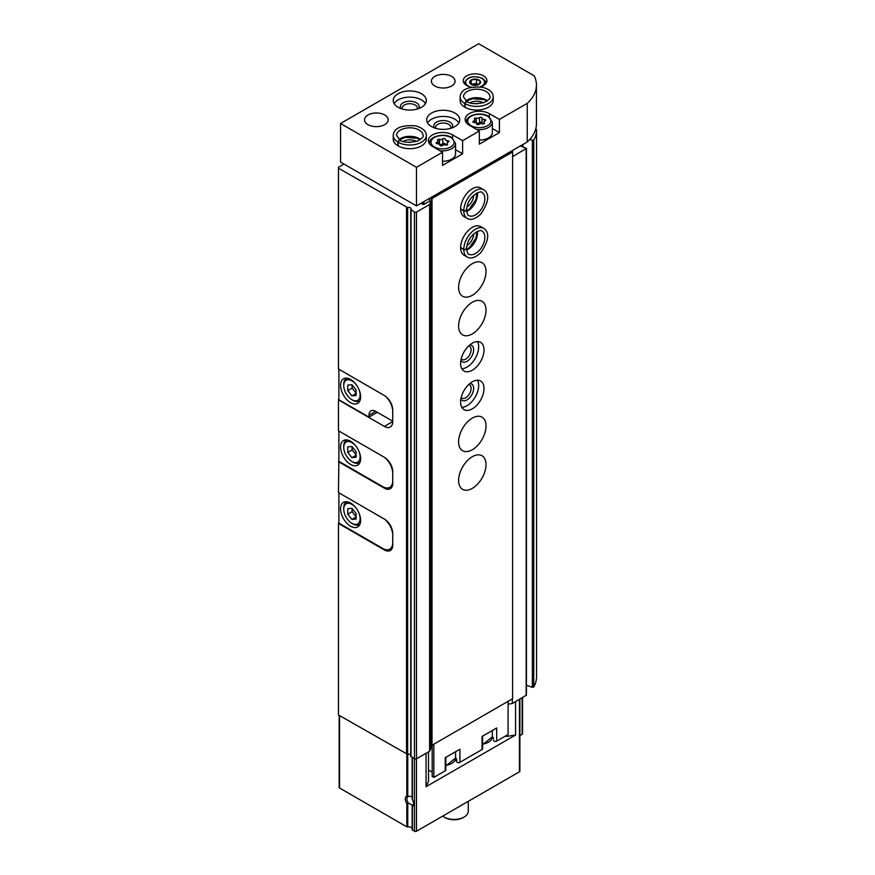 <?xml version="1.0" encoding="UTF-8"?>
<svg xmlns="http://www.w3.org/2000/svg" width="875" height="875" viewBox="0 0 875 875"><rect width="100%" height="100%" fill="white"/><g stroke="black" fill="none" stroke-linecap="round" stroke-linejoin="round"><path stroke-width="1.31" d="M412.18 799.028L412.18 757.531M412.18 805.962L412.322 805.077M519.881 699.147L519.881 771.203A1.422 0.82 180 0 1 519.466 771.783L416.467 831.25A1.422 0.82 180 0 1 414.466 831.25L412.136 829.675L412.18 806.334M412.136 828.275A3.544 2.045 180 0 0 407.761 826.973L406.82 826.831L406.82 803.556A5.906 3.413 60 0 1 406.82 796.053L411.119 796.48M413.602 803.228A4.758 2.745 60 0 1 412.639 804.978A4.758 2.745 60 0 1 412.322 805.12L408.537 803.206L406.82 803.556M385.186 549.489L384.366 549.959A11.823 6.825 -120 0 0 390.283 550.539A11.823 6.825 -120 0 0 392.733 545.136L392.733 533.553A11.823 6.825 -120 0 0 384.366 519.072L338.461 492.559L338.887 460.458M384.366 549.959L338.461 523.447L338.461 714.973L407.652 754.37A2.363 1.367 180 0 1 410.747 754.808M420.82 203.416L423.894 204.411L429.581 201.13L430.85 201.863L429.625 204.498L416.467 212.1A1.422 0.82 180 0 1 414.466 212.1L410.856 209.464A2.363 1.367 180 0 0 411.141 208.819A2.363 1.367 180 0 0 407.652 207.616L338.461 168.219L338.461 368.998L384.366 395.511A11.823 6.825 -120 0 1 392.733 409.992L392.733 421.575L384.366 426.398A11.823 6.825 -120 0 0 390.283 426.989A11.823 6.825 -120 0 0 392.733 421.575M384.366 426.398L338.461 399.886L338.461 430.784L384.366 457.286A11.823 6.825 -120 0 1 392.733 471.767L392.733 483.35A11.823 6.825 -120 0 1 390.283 488.764A11.823 6.825 -120 0 1 384.366 488.173L338.461 461.672M338.461 523.447L338.887 522.233M338.461 399.886L338.887 398.672M338.461 168.219L338.461 167.256L343.973 164.062M505.586 735.973L506.417 736.455L515.561 735.044L426.059 786.712L426.059 753.309M515.561 735.044L515.561 701.641M406.82 826.831L339.566 788.003A1.422 0.82 180 0 1 339.15 787.423L339.15 715.367M522.55 697.605L522.55 733.753A1.422 0.82 180 0 1 522.134 734.333L519.881 735.634M412.409 757.663L412.409 799.63A5.906 3.413 60 0 1 413.623 803.742A5.906 3.413 60 0 1 412.409 806.444L412.409 830.069M426.059 786.712L428.509 781.441L428.509 751.898M535.73 128.964L536.539 129.5A59.117 34.125 180 0 1 536.539 129.916A59.117 34.125 180 0 1 533.761 140.263L529.605 139.606M536.539 676.255A59.117 34.125 180 0 1 536.539 676.67A59.117 34.125 180 0 1 533.761 687.017L532.372 687.323L526.455 685.267M520.341 145.95L526.455 148.378L512.608 156.592M526.455 148.378L526.455 695.133L512.323 703.511L508.091 704.167M512.323 698.873L512.323 703.511M430.85 201.863L430.85 748.617L429.625 751.253L416.467 758.855A1.422 0.82 180 0 1 414.466 758.855L410.856 756.219M429.625 204.498L429.625 751.253M506.417 736.455L506.417 735.492M456.684 760.648A12.906 7.448 180 0 1 454.836 760.791M408.537 803.206A4.758 2.745 60 0 1 407.881 796.731A4.758 2.745 60 0 1 408.537 796.523M456.673 759.981A9.822 5.666 180 0 1 455.142 760.145M468.278 801.336L468.278 811.245A14.186 8.192 180 0 1 464.122 817.031A14.186 8.192 180 0 1 444.062 817.031A14.186 8.192 180 0 1 442.684 816.112M464.122 817.031L463.094 817.622A12.742 7.35 180 0 1 445.08 817.622L444.062 817.031M385.58 396.309A14.186 8.192 60 0 1 392.733 411.534M377.344 412.3L368.988 417.134L338.887 399.755L338.887 369.25M392.733 419.256A14.186 8.192 60 0 1 392.591 421.105L392.733 421.028M350.591 402.653A14.186 8.192 -120 0 0 357.689 403.353A14.186 8.192 -120 0 0 357.689 386.969A14.186 8.192 -120 0 0 343.503 378.777A14.186 8.192 -120 0 0 341.327 390.152A14.186 8.192 -120 0 0 350.591 402.653M368.988 417.134L368.988 415.198A9.461 5.458 60 0 1 370.945 410.867A9.461 5.458 60 0 1 375.67 411.337L392.591 421.105M356.027 384.475A11.583 6.694 -120 0 0 347.834 379.739A11.583 6.694 -120 0 0 343.744 385.569A11.583 6.694 -120 0 0 351.936 399.755A11.583 6.694 -120 0 0 359.023 399.12A11.583 6.694 -120 0 0 359.023 389.659M352.931 400.334L351.936 399.755L352.931 400.334A13.005 7.503 -120 0 0 359.439 400.98A13.005 7.503 -120 0 0 359.964 400.619M347.758 385.098L347.758 390.666L351.936 395.872L356.114 395.5L356.114 389.922L351.936 384.727L347.758 385.098M347.003 378.175A13.005 7.503 -120 0 0 346.434 378.459A13.005 7.503 -120 0 0 343.744 384.409L343.744 385.569M352.1 384.934L352.1 388.161L347.758 390.666M356.114 393.455L351.936 395.872M352.1 388.161L356.114 393.148M392.733 480.845A14.186 8.192 60 0 1 389.791 487.331A14.186 8.192 60 0 1 382.692 486.631L338.887 461.344L338.887 431.036M384.53 457.384A14.186 8.192 60 0 1 392.733 473.506M350.591 464.428A14.186 8.192 -120 0 0 357.689 465.139A14.186 8.192 -120 0 0 357.689 448.755A14.186 8.192 -120 0 0 343.503 440.562A14.186 8.192 -120 0 0 341.327 451.927A14.186 8.192 -120 0 0 350.591 464.428M356.027 446.25A11.583 6.694 -120 0 0 347.834 441.514A11.583 6.694 -120 0 0 343.744 447.344A11.583 6.694 -120 0 0 351.936 461.541A11.583 6.694 -120 0 0 359.023 460.906A11.583 6.694 -120 0 0 359.023 451.445M352.931 462.12L351.936 461.541L352.931 462.12A13.005 7.503 -120 0 0 359.439 462.755A13.005 7.503 -120 0 0 359.964 462.405M347.758 446.873L347.758 452.452L351.936 457.647L356.114 457.275L356.114 451.708L351.936 446.502L347.758 446.873M347.003 439.961A13.005 7.503 -120 0 0 346.434 440.234A13.005 7.503 -120 0 0 343.744 446.184L343.744 447.344M352.1 446.709L352.1 449.936L347.758 452.452M356.114 455.241L351.936 457.647M352.1 449.936L356.114 454.934M392.733 542.62A14.186 8.192 60 0 1 389.791 549.117A14.186 8.192 60 0 1 382.692 548.417L338.887 523.119L338.887 492.811M384.53 519.159A14.186 8.192 60 0 1 392.733 535.281M350.591 526.214A14.186 8.192 -120 0 0 357.689 526.914A14.186 8.192 -120 0 0 357.689 510.53A14.186 8.192 -120 0 0 343.503 502.337A14.186 8.192 -120 0 0 341.327 513.712A14.186 8.192 -120 0 0 350.591 526.214M356.027 508.025A11.583 6.694 -120 0 0 347.834 503.3A11.583 6.694 -120 0 0 343.744 509.13A11.583 6.694 -120 0 0 351.936 523.316A11.583 6.694 -120 0 0 359.023 522.681A11.583 6.694 -120 0 0 359.023 513.22M352.931 523.895L351.936 523.316L352.931 523.895A13.005 7.503 -120 0 0 359.439 524.541A13.005 7.503 -120 0 0 359.964 524.18M347.758 508.659L347.758 514.227L351.936 519.433L356.114 519.061L356.114 513.483L351.936 508.288L347.758 508.659M347.003 501.736A13.005 7.503 -120 0 0 346.434 502.009A13.005 7.503 -120 0 0 343.744 507.97L343.744 509.13M352.1 508.495L352.1 511.722L347.758 514.227M356.114 517.016L351.936 519.433M352.1 511.722L356.114 516.709M492.341 736.269A14.186 8.192 180 0 1 493.467 738.806M482.595 736.116L482.595 748.792A1.892 1.094 180 0 1 482.038 749.569L459.911 762.344A1.892 1.094 180 0 1 457.855 762.584A1.892 1.094 180 0 1 456.684 761.567A1.892 1.094 180 0 1 456.684 761.48L456.684 761.567M455.558 757.509A14.186 8.192 180 0 1 456.684 760.036M445.812 757.356L445.812 770.033A1.892 1.094 180 0 1 445.255 770.809L433.858 777.383L432.184 776.42L432.184 745.139M432.184 772.177L428.509 770.055M508.091 701.323L508.091 734.53L496.694 741.103A1.892 1.094 180 0 1 494.637 741.344A1.892 1.094 180 0 1 493.467 740.337A1.892 1.094 180 0 1 493.467 740.239L493.467 740.337M536.441 85.061L536.441 123.681A59.117 34.125 180 0 1 527.231 141.98L416.467 205.92L340.561 162.094L340.561 123.484L478.669 43.75L534.242 75.83A59.117 34.125 180 0 1 536.441 85.061A59.117 34.125 180 0 1 527.231 103.359L499.395 119.427L499.395 132.562L479.336 144.145L479.336 131.009L462.612 140.667L462.612 153.792L442.553 165.375L442.553 152.25L416.467 167.311L340.561 123.484M416.467 205.92L416.467 167.311M527.231 141.98L527.231 103.359M471.242 87.139A11.823 6.825 180 0 1 463.269 80.686A11.823 6.825 180 0 1 470.564 74.375A11.823 6.825 180 0 1 483.448 75.852A11.823 6.825 180 0 1 486.916 80.686A11.823 6.825 180 0 1 480.255 86.822M465.073 107.33L465.073 103.666A16.548 9.559 0 0 0 483.066 105.656A16.548 9.559 0 0 0 493.216 96.841L493.216 100.505A16.548 9.559 180 0 1 476.656 110.064A16.548 9.559 180 0 1 460.108 100.505L460.108 96.841A16.548 9.559 0 0 0 464.844 103.534C465.653 101.369 466.452 100.931 467.261 102.233M454.923 113.061A16.548 9.559 180 0 1 459.769 119.82A16.548 9.559 180 0 1 443.22 129.369A16.548 9.559 180 0 1 426.672 119.82A16.548 9.559 180 0 1 436.887 110.983A16.548 9.559 180 0 1 454.923 113.061M398.191 145.95L398.191 142.275A16.548 9.559 0 0 0 416.194 144.266A16.548 9.559 0 0 0 426.333 135.45L426.333 139.125A16.548 9.559 180 0 1 409.784 148.673A16.548 9.559 180 0 1 393.236 139.125L393.236 135.45A16.548 9.559 0 0 0 397.961 142.144C398.77 139.978 399.58 139.541 400.389 140.842M421.488 93.756A16.548 9.559 180 0 1 426.333 100.505A16.548 9.559 180 0 1 409.784 110.064A16.548 9.559 180 0 1 393.236 100.505A16.548 9.559 180 0 1 403.452 91.678A16.548 9.559 180 0 1 421.488 93.756M451.577 76.377A11.823 6.825 180 0 1 455.044 81.2A11.823 6.825 180 0 1 443.22 88.025A11.823 6.825 180 0 1 431.397 81.2A11.823 6.825 180 0 1 438.703 74.9A11.823 6.825 180 0 1 451.577 76.377M384.705 114.986A11.823 6.825 180 0 1 388.161 119.82A11.823 6.825 180 0 1 376.348 126.645A11.823 6.825 180 0 1 364.525 119.82A11.823 6.825 180 0 1 371.82 113.509A11.823 6.825 180 0 1 384.705 114.986M479.336 131.009L469.306 125.223A14.186 8.192 180 0 1 465.15 119.427A14.186 8.192 180 0 1 473.911 111.858A14.186 8.192 180 0 1 489.366 113.641L499.395 119.427M442.553 152.25L432.523 146.453A14.186 8.192 180 0 1 428.367 140.667A14.186 8.192 180 0 1 437.128 133.098A14.186 8.192 180 0 1 452.583 134.87L462.612 140.667M394.122 103.6A16.548 9.559 180 0 1 421.488 99.925A16.548 9.559 180 0 1 425.447 103.6M400.903 108.577A9.461 5.458 180 0 1 404.688 102.091A9.461 5.458 180 0 1 416.467 102.823A9.461 5.458 180 0 1 418.655 108.577M402.27 109.025A7.667 4.43 180 0 1 402.117 108.15A7.667 4.43 180 0 1 406.853 104.059A7.667 4.43 180 0 1 415.198 105.022A7.667 4.43 180 0 1 417.452 108.15A7.667 4.43 180 0 1 417.298 109.025M403.123 141.422A9.461 5.458 180 0 1 416.434 141.422M408.756 142.373A7.667 4.43 180 0 1 410.802 142.373M427.558 122.905A16.548 9.559 180 0 1 454.923 119.241A16.548 9.559 180 0 1 458.883 122.905M434.35 127.881A9.461 5.458 180 0 1 438.123 121.395A9.461 5.458 180 0 1 449.914 122.128A9.461 5.458 180 0 1 452.102 127.881M435.706 128.33A7.667 4.43 180 0 1 435.553 127.455A7.667 4.43 180 0 1 440.289 123.364A7.667 4.43 180 0 1 448.645 124.327A7.667 4.43 180 0 1 450.887 127.455A7.667 4.43 180 0 1 450.734 128.33M470.006 102.812A9.461 5.458 180 0 1 483.317 102.812M475.639 103.764A7.667 4.43 180 0 1 477.684 103.764M455.558 149.723L462.612 153.792M439.906 150.719A13.005 7.503 180 0 0 455.558 143.369L455.558 153.792A13.005 7.503 180 0 1 442.553 161.306M492.341 128.483L499.395 132.562M476.689 129.478A13.005 7.503 180 0 0 492.341 122.128L492.341 132.562A13.005 7.503 180 0 1 479.336 140.066M442.345 145.523A1.323 0.766 180 0 1 440.858 145.906A1.323 0.766 180 0 1 439.863 145.162A1.323 0.766 180 0 1 439.863 145.141A2.319 1.334 180 0 0 439.863 145.108A2.319 1.334 180 0 0 437.478 143.762A1.323 0.766 180 0 1 436.111 142.997A1.323 0.766 180 0 1 436.811 142.33A2.319 1.334 180 0 0 438.025 141.148A2.319 1.334 180 0 0 437.686 140.448A1.323 0.766 180 0 1 437.489 140.044A1.323 0.766 180 0 1 438.167 139.377A1.323 0.766 180 0 1 439.502 139.398A2.319 1.334 180 0 0 442.761 138.895A1.323 0.766 180 0 1 444.248 138.512A1.323 0.766 180 0 1 445.244 139.256A1.323 0.766 180 0 1 445.244 139.278A2.319 1.334 180 0 0 445.244 139.322A2.319 1.334 180 0 0 447.628 140.656A1.323 0.766 180 0 1 448.995 141.422A1.323 0.766 180 0 1 448.295 142.089A2.319 1.334 180 0 0 447.081 143.27A2.319 1.334 180 0 0 447.42 143.97A1.323 0.766 180 0 1 447.617 144.375A1.323 0.766 180 0 1 446.939 145.042A1.323 0.766 180 0 1 445.605 145.02A2.319 1.334 180 0 0 442.345 145.523M479.128 124.294A1.323 0.766 180 0 1 477.641 124.666A1.323 0.766 180 0 1 476.645 123.933A1.323 0.766 180 0 1 476.645 123.911A2.319 1.334 180 0 0 476.645 123.867A2.319 1.334 180 0 0 474.261 122.533A1.323 0.766 180 0 1 472.894 121.767A1.323 0.766 180 0 1 473.594 121.089A2.319 1.334 180 0 0 474.808 119.919A2.319 1.334 180 0 0 474.469 119.208A1.323 0.766 180 0 1 474.272 118.814A1.323 0.766 180 0 1 474.95 118.147A1.323 0.766 180 0 1 476.284 118.158A2.319 1.334 180 0 0 479.544 117.655A1.323 0.766 180 0 1 481.031 117.283A1.323 0.766 180 0 1 482.027 118.016A1.323 0.766 180 0 1 482.027 118.038A2.319 1.334 180 0 0 482.027 118.081A2.319 1.334 180 0 0 484.411 119.416A1.323 0.766 180 0 1 485.778 120.181A1.323 0.766 180 0 1 485.078 120.859A2.319 1.334 180 0 0 483.864 122.03A2.319 1.334 180 0 0 484.214 122.73A1.323 0.766 180 0 1 484.411 123.134A1.323 0.766 180 0 1 483.722 123.802A1.323 0.766 180 0 1 482.388 123.791A2.319 1.334 180 0 0 479.128 124.294M445.78 145.075A2.319 1.334 180 0 1 445.244 144.222A2.319 1.334 180 0 1 445.244 144.178L445.244 144.222M439.327 144.244A1.323 0.766 180 0 1 439.502 144.298A2.319 1.334 180 0 0 442.761 143.795A1.323 0.766 180 0 1 444.216 143.412A1.323 0.766 180 0 1 445.244 144.123M482.562 123.845A2.319 1.334 180 0 1 482.027 122.981A2.319 1.334 180 0 1 482.027 122.948L482.027 118.125M476.109 123.014A1.323 0.766 180 0 1 476.284 123.069A2.319 1.334 180 0 0 479.544 122.566A1.323 0.766 180 0 1 480.998 122.183A1.323 0.766 180 0 1 482.027 122.883M478.953 79.997A5.458 3.15 180 0 1 477.816 84.963A5.458 3.15 180 0 1 469.809 83.048A5.458 3.15 180 0 1 472.358 79.494A5.458 3.15 180 0 1 478.953 79.997M476.503 79.177L471.231 79.997L469.82 83.048L473.681 85.269L478.953 84.459L480.364 81.408L476.503 79.177L476.503 83.431L471.483 84.208M478.505 84.591L476.503 83.431M471.231 84.044L471.231 79.997M509.841 152.02L512.608 151.966L432.02 198.483L431.353 198.1L432.119 196.886M432.02 198.483L432.02 745.238L512.608 698.709L512.608 151.966M472.314 456.706A19.392 11.189 -60 0 1 482.005 455.744A19.392 11.189 -60 0 1 482.005 478.133A19.392 11.189 -60 0 1 462.623 489.333A19.392 11.189 -60 0 1 459.648 473.791A19.392 11.189 -60 0 1 472.314 456.706M472.314 418.097A19.392 11.189 -60 0 1 482.005 417.134A19.392 11.189 -60 0 1 482.005 439.523A19.392 11.189 -60 0 1 462.623 450.723A19.392 11.189 -60 0 1 459.648 435.181A19.392 11.189 -60 0 1 472.314 418.097M472.314 381.806A16.548 9.559 -60 0 1 480.594 380.986A16.548 9.559 -60 0 1 480.594 400.094A16.548 9.559 -60 0 1 464.034 409.653A16.548 9.559 -60 0 1 461.497 396.386A16.548 9.559 -60 0 1 472.314 381.806M472.314 343.186A16.548 9.559 -60 0 1 480.594 342.366A16.548 9.559 -60 0 1 480.594 361.484A16.548 9.559 -60 0 1 464.034 371.033A16.548 9.559 -60 0 1 461.497 357.777A16.548 9.559 -60 0 1 472.314 343.186M472.314 302.258A19.392 11.189 -60 0 1 482.005 301.295A19.392 11.189 -60 0 1 482.005 323.684A19.392 11.189 -60 0 1 462.623 334.884A19.392 11.189 -60 0 1 459.648 319.342A19.392 11.189 -60 0 1 472.314 302.258M472.314 263.648A19.392 11.189 -60 0 1 482.005 262.686A19.392 11.189 -60 0 1 482.005 285.075A19.392 11.189 -60 0 1 462.623 296.264A19.392 11.189 -60 0 1 459.648 280.733A19.392 11.189 -60 0 1 472.314 263.648M460.611 247.756L463.783 249.594A16.548 9.559 120 0 0 467.217 257.031L464.034 255.205A16.548 9.559 -60 0 1 461.497 241.938A16.548 9.559 -60 0 1 472.314 227.347A16.548 9.559 -60 0 1 480.594 226.527L483.766 228.364A16.548 9.559 120 0 0 471.067 232.739A16.548 9.559 120 0 0 463.783 249.32C466.069 249.769 466.845 249.353 466.123 248.062M460.611 209.147L463.783 210.973A16.548 9.559 120 0 0 467.217 218.422L464.034 216.584A16.548 9.559 -60 0 1 461.497 203.328A16.548 9.559 -60 0 1 472.314 188.738A16.548 9.559 -60 0 1 480.594 187.917L483.766 189.755A16.548 9.559 120 0 0 471.067 194.13A16.548 9.559 120 0 0 463.783 210.711C466.069 211.159 466.845 210.744 466.123 209.453M432.02 745.238L431.353 744.855L431.353 198.1M429.581 201.13L429.581 198.352M433.858 777.383L433.858 744.177M496.694 741.103L496.694 727.978L482.038 736.444L482.038 749.569M459.911 762.344L459.911 749.219L445.255 757.673L445.255 770.809M473.648 195.344A9.461 5.458 -60 0 1 466.998 206.872M470.006 199.741A7.667 4.43 -60 0 1 468.978 201.513M473.648 233.953A9.461 5.458 -60 0 1 466.998 245.481M470.006 238.35A7.667 4.43 -60 0 1 468.978 240.122M477.466 341.589A16.548 9.559 -60 0 1 475.234 358.389A16.548 9.559 -60 0 1 461.803 368.725M469.766 344.98A9.461 5.458 -60 0 1 471.691 356.344A9.461 5.458 -60 0 1 460.895 360.358M468.694 345.942A7.667 4.43 -60 0 1 469.525 346.248A7.667 4.43 -60 0 1 469.525 355.097A7.667 4.43 -60 0 1 461.869 359.516A7.667 4.43 -60 0 1 461.18 358.958M477.466 380.209A16.548 9.559 -60 0 1 475.234 397.009A16.548 9.559 -60 0 1 461.803 407.334M469.766 383.6A9.461 5.458 -60 0 1 471.691 394.953A9.461 5.458 -60 0 1 460.895 398.967M468.694 384.552A7.667 4.43 -60 0 1 469.525 384.858A7.667 4.43 -60 0 1 469.525 393.706A7.667 4.43 -60 0 1 461.869 398.136A7.667 4.43 -60 0 1 461.18 397.567M460.611 208.873L463.783 210.711M466.123 209.53C466.845 210.875 466.069 211.356 463.783 210.973M460.611 247.494L463.783 249.32M466.123 248.139C466.845 249.495 466.069 249.977 463.783 249.594M397.961 145.808L397.961 142.144M400.455 140.875C399.7 139.617 398.945 140.077 398.191 142.275M464.844 107.198L464.844 103.534M467.327 102.266C466.583 100.997 465.828 101.467 465.073 103.666M407.761 796.206L407.761 754.337M407.761 826.973L407.761 803.688M406.82 796.053L406.82 754.381M406.536 207.517L406.536 754.272M416.467 831.25L416.467 212.1M519.466 771.783L519.466 699.388M339.566 788.003L339.566 715.608M522.134 734.333L522.134 697.845M414.466 831.25L414.466 212.1M407.652 207.616L407.652 754.37M533.761 140.263L533.761 687.017M532.372 140.569L532.372 687.323M522.922 144.463L522.922 146.847M522.189 144.889L522.189 146.584M526.17 148.761L526.17 695.516M411.02 210.109L411.02 756.864M385.186 487.703L384.366 488.173M375.67 411.337L368.988 415.198M452.583 138.152L452.583 134.87M489.366 116.922L489.366 113.641M450.745 137.484A11.583 6.694 180 0 1 445.55 148.673A11.583 6.694 180 0 1 431.364 140.481A11.583 6.694 180 0 1 450.745 137.484M429.592 144.003A13.005 7.503 180 0 1 429.548 143.369L429.548 143.938M487.528 116.244A11.583 6.694 180 0 1 482.333 127.433A11.583 6.694 180 0 1 468.147 119.241A11.583 6.694 180 0 1 487.528 116.244M466.375 122.762A13.005 7.503 180 0 1 466.331 122.128L466.331 122.708M447.42 144.769L447.42 143.97M447.628 142.406L447.628 140.656M442.761 143.795L442.761 138.895M439.502 144.298L439.502 139.398M436.811 143.675L436.811 142.33M484.214 123.539L484.214 122.73M484.411 121.166L484.411 119.416M479.544 122.566L479.544 117.655M476.284 123.069L476.284 118.158M473.594 122.434L473.594 121.089M470.148 86.888A9.461 5.458 180 0 1 467.666 78.848A9.461 5.458 180 0 1 481.775 78.367A9.461 5.458 180 0 1 480.211 86.822M422.559 204.411L422.559 202.409M423.894 204.411L423.894 201.633M512.17 151.714L512.17 150.664M492.341 730.494L492.341 736.848A13.005 7.503 180 0 1 482.595 744.111M455.558 751.734L455.558 758.078A13.005 7.503 180 0 1 445.812 765.352M466.67 211.367A13.245 7.645 120 0 0 477.378 192.817M466.616 210.219C467.305 214.112 468.059 215.884 468.869 215.556A13.245 7.645 120 0 0 482.114 207.911A13.245 7.645 120 0 0 482.114 192.62C482.027 189.722 467.195 195.508 466.616 210.109M466.67 249.977A13.245 7.645 120 0 0 477.378 231.427M466.616 248.828C467.305 252.722 468.059 254.505 468.869 254.166A13.245 7.645 120 0 0 482.114 246.52A13.245 7.645 120 0 0 482.114 231.23C482.027 228.342 467.195 234.117 466.616 248.73M420.492 139.453A13.245 7.645 0 0 0 399.077 139.453M400.127 140.131C403.178 142.548 408.898 142.877 417.298 141.127C422.045 138.414 423.948 136.533 423.019 135.45A13.245 7.645 0 0 0 409.784 127.805A13.245 7.645 0 0 0 396.539 135.45L400.028 140.077M487.364 100.844A13.245 7.645 0 0 0 465.948 100.844M466.998 101.511C470.05 103.928 475.781 104.267 484.17 102.506C488.917 99.805 490.831 97.912 489.902 96.841A13.245 7.645 0 0 0 476.656 89.195A13.245 7.645 0 0 0 463.422 96.841L466.911 101.467M412.136 799.083L412.136 757.509M412.136 829.675L412.136 806.225M536.539 129.916L536.539 676.67M522.473 144.725L522.473 146.683M410.747 209.727L410.747 756.481M392.405 485.822L389.791 487.331M392.405 547.608L389.791 549.117M455.558 143.369L451.456 137.408C443.855 132.606 428.914 136.434 429.548 143.369M492.341 122.128L488.239 116.178C480.637 111.366 465.697 115.194 466.331 122.128M447.081 144.988L447.081 143.27M438.025 143.795L438.025 141.148M483.864 123.758L483.864 122.03M482.027 122.981L482.027 118.081M474.808 122.555L474.808 119.919M485.734 83.191C486.292 82.294 485.177 80.675 482.366 78.312C472.938 75.162 466.966 76.792 464.45 83.191M512.455 151.867L512.455 150.511M492.341 736.848L482.595 744.702M455.558 758.078L445.812 765.931M466.637 210.93L469.284 209.18L475.858 199.664L476.984 193.003M467.217 218.422C470.903 220.533 475.431 219.078 480.802 214.058C488.884 202.103 489.869 194.009 483.766 189.755M466.637 249.539L469.284 247.789L475.858 238.273L476.984 231.612M467.217 257.031C470.903 259.142 475.431 257.688 480.802 252.667C488.884 240.723 489.869 232.619 483.766 228.364M420.131 139.705L417.298 138.283L405.77 137.342L399.427 139.705M426.333 135.45C426.311 131.206 422.789 128.013 415.767 125.869C401.373 124.841 393.859 128.034 393.236 135.45M487.014 101.084L484.17 99.663L472.642 98.733L466.309 101.084M493.216 96.841C493.194 92.586 489.672 89.392 482.639 87.259C468.256 86.231 460.742 89.425 460.108 96.841"/></g></svg>
